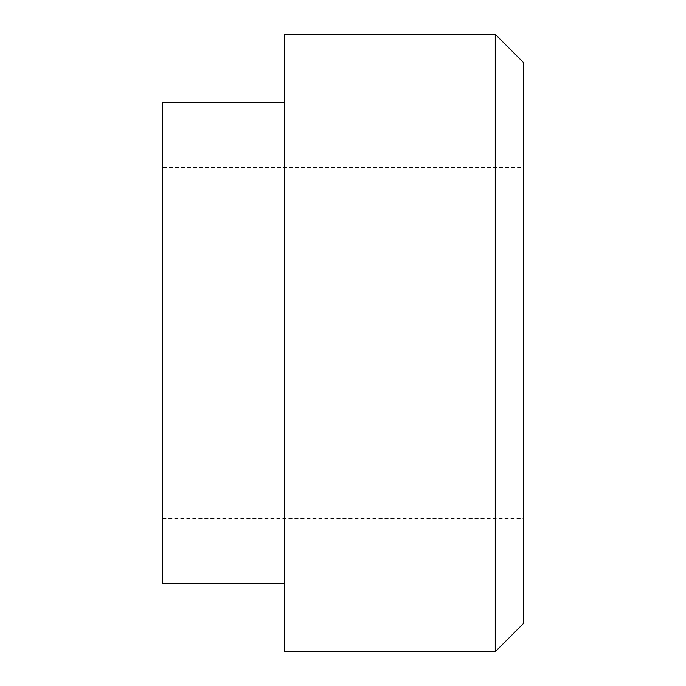 <?xml version="1.0" encoding="UTF-8"?>
<svg xmlns="http://www.w3.org/2000/svg" width="686" height="686" viewBox="0 0 686 686"><rect width="100%" height="100%" fill="white"/><g stroke="black" fill="none" stroke-linecap="round" stroke-linejoin="round"><path stroke-width="0.51" stroke-dasharray="3.43 2.57" d="M284.767 651.7L284.767 34.3M284.767 102.351L284.767 583.649L284.767 102.351M162.693 583.649L162.693 102.351M162.693 167.598L162.693 518.402L162.693 167.598L523.307 167.598L523.307 518.402L523.307 167.598M495.249 651.7L495.249 34.3M523.307 623.634L523.307 62.366M162.693 518.402L523.307 518.402"/><path stroke-width="1.03" d="M284.767 34.3L284.767 651.7L495.249 651.7L495.249 34.3L284.767 34.3M284.767 102.351L162.693 102.351L162.693 583.649L284.767 583.649M495.249 34.3L523.307 62.366L523.307 623.634L495.249 651.7"/></g></svg>
